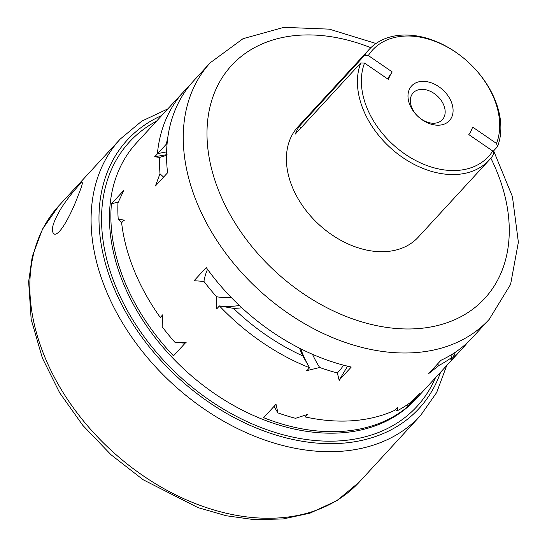 <?xml version="1.0" encoding="UTF-8"?>
<svg xmlns="http://www.w3.org/2000/svg" width="547" height="547" viewBox="0 0 547 547"><rect width="100%" height="100%" fill="white"/><g stroke="black" fill="none" stroke-linecap="round" stroke-linejoin="round"><path stroke-width="0.82" d="M78.057 195.682C81.455 187.457 82.816 183.06 82.153 182.5C80.942 182.083 66.18 199.47 59.985 210.294C52.074 224.12 50.331 232.106 54.755 234.253C61.681 234.246 73.913 207.409 78.057 195.682M455.364 352.213L453.436 356.959A90.672 64.279 42.6 0 0 452.69 353.957M450.803 359.823L453.436 356.959A189.508 134.35 42.6 0 0 462.762 348.104A189.508 134.35 42.6 0 0 467.439 342.62M167.074 143.991A96.504 68.416 42.6 0 0 166.425 144.08L157.392 153.878A90.672 64.279 42.6 0 1 166.623 151.957M188.947 86.337A189.508 134.35 42.6 0 0 183.874 91.452A189.508 134.35 42.6 0 0 157.392 153.878L154.753 156.743L167.054 154.623M167.95 136.504A183.676 130.213 42.6 0 0 166.425 144.08M216.803 308.788L219.436 305.923L233.466 308.358A96.504 68.416 42.6 0 0 241.808 307.783M300.747 348.815A90.672 64.279 42.6 0 0 309.581 367.755A189.508 134.35 42.6 0 1 219.436 305.923A90.672 64.279 42.6 0 0 239.34 305.472M306.942 370.62L309.581 367.755L302.799 355.926A183.676 130.213 42.6 0 1 233.466 308.358M299.565 348.22A96.504 68.416 42.6 0 0 302.799 355.926M118.227 202.246A90.672 64.279 -137.4 0 0 111.444 203.805A189.508 134.35 -137.4 0 0 173.488 355.851L185.871 342.401M111.444 203.805L123.82 190.356M407.009 404.917A90.672 64.279 -137.4 0 1 407.488 406.886L419.87 393.437M407.488 406.886A189.508 134.35 -137.4 0 1 263.633 417.689L276.009 404.233M375.994 43.493L329.315 29.148L283.879 27.35L243.032 38.68L210.328 62.7L193.624 80.86A189.508 134.35 42.6 0 0 167.567 172.784L155.43 185.973L159.984 173.734A189.508 134.35 42.6 0 1 159.731 157.447L154.644 156.729M216.81 309.069L216.585 296.761A189.508 134.35 42.6 0 1 203.928 281.404L194.096 280.714L206.233 267.524A189.508 134.35 42.6 0 0 351.29 367.03L339.154 380.22L347.571 366.175M339.277 380.733L337.342 372.924A189.508 134.35 42.6 0 1 319.694 367.495L306.641 370.688M450.783 359.871L451.514 357.601A189.508 134.35 42.6 0 1 439.214 365.28L428.793 373.492L440.93 360.302A189.508 134.35 42.6 0 0 472.512 337.513L489.223 319.352L510.597 284.372L518.371 242.218L512.416 196.578L493.633 150.849M124.012 220.12L121.619 222.718A189.508 134.35 -137.4 0 0 160.285 317.451L162.671 314.853L162.158 326.798A189.508 134.35 42.6 0 0 174.814 342.155L186.13 342.401M123.964 190.062L117.961 202.834A189.508 134.35 42.6 0 0 118.214 219.121L124.436 220.188M275.968 404.028L277.924 412.882A189.508 134.35 42.6 0 0 295.571 418.311L307.735 414.366L305.342 416.964A189.508 134.35 -137.4 0 0 394.982 410.236L397.375 407.638M397.361 407.406L397.443 410.667A189.508 134.35 42.6 0 0 409.744 402.989L420.103 393.204M450.995 354.996A83.965 59.527 -137.4 0 1 451.514 357.601M319.694 367.495A83.965 59.527 -137.4 0 1 312.508 354.326M231.388 297.623A83.965 59.527 -137.4 0 1 216.585 296.761M159.731 157.447A83.965 59.527 -137.4 0 1 166.568 155.485M174.814 342.155A83.965 59.527 42.6 0 0 185.242 343.085M274.047 406.366A83.965 59.527 42.6 0 0 277.924 412.882M439.214 365.28A83.965 59.527 -137.4 0 1 437.217 364.343M343.53 365.157A83.965 59.527 -137.4 0 1 337.342 372.924M203.928 281.404A83.965 59.527 -137.4 0 1 207.545 269.343M163.615 177.084A83.965 59.527 -137.4 0 1 159.984 173.734M118.214 219.121A83.965 59.527 42.6 0 0 121.844 222.479M395.447 409.73A83.965 59.527 42.6 0 0 397.443 410.667M497.517 146.63L496.519 143.478A78.72 55.808 42.6 0 0 456.068 52.444A78.72 55.808 42.6 0 0 368.329 55.541L364.548 55.418A81.633 57.873 42.6 0 1 369.075 49.51A81.633 57.873 42.6 0 1 459.842 55.117A81.633 57.873 42.6 0 1 497.517 146.63L492.929 151.615M360.767 62.946L364.541 63.069A78.72 55.808 42.6 0 0 404.999 154.104A78.72 55.808 42.6 0 0 492.738 151.006L493.729 154.158A81.633 57.873 42.6 0 1 489.209 160.066A81.633 57.873 42.6 0 1 402.66 157.502A81.633 57.873 42.6 0 1 360.767 62.946L295.325 134.056A81.633 57.873 42.6 0 1 299.106 126.528L364.548 55.418M368.329 55.541L392.24 71.944A49.565 35.138 42.6 0 0 391.857 72.484A49.565 35.138 42.6 0 0 388.452 79.472L364.541 63.069M299.106 126.528L301.035 127.848M492.738 151.006L468.827 134.61A49.565 35.138 42.6 0 0 472.615 127.075L496.519 143.478M307.38 414.482A90.378 64.074 -137.4 0 1 305.342 416.964M369.075 49.51L298.06 126.672A81.633 57.873 42.6 0 0 331.646 234.663A81.633 57.873 42.6 0 0 418.195 237.227L489.209 160.066M438.858 86.706A25.654 18.188 42.6 0 0 408.226 99.116A25.654 18.188 42.6 0 0 444.513 124.005A25.654 18.188 42.6 0 0 438.858 86.706M434.181 93.496A19.822 14.058 42.6 0 0 410.517 103.082A19.822 14.058 42.6 0 0 438.55 122.316A19.822 14.058 42.6 0 0 434.181 93.496M462.762 348.104L415.426 399.542A189.508 134.35 -137.4 0 1 185.002 370.08A189.508 134.35 -137.4 0 1 136.538 142.89L183.874 91.452M435.385 377.861A195.341 138.487 -137.4 0 1 179.416 376.145A195.341 138.487 -137.4 0 1 156.49 121.208M440.595 372.192A198.253 140.552 -137.4 0 1 178.021 377.662A198.253 140.552 -137.4 0 1 161.707 115.54M446.714 365.546L436.663 392.548L420.581 415.467A204.086 144.681 -137.4 0 1 172.435 383.734A204.086 144.681 -137.4 0 1 120.237 139.075L141.748 121.147L167.826 108.887M420.581 415.467L359.317 482.037A204.086 144.681 -137.4 0 1 111.171 450.304A204.086 144.681 -137.4 0 1 58.973 205.645L120.237 139.075M210.328 62.7A189.508 134.35 42.6 0 0 288.296 313.397A189.508 134.35 42.6 0 0 489.223 319.352M370.825 47.719A172.011 121.947 42.6 0 0 211.019 102.918A172.011 121.947 42.6 0 0 302.327 293.028A172.011 121.947 42.6 0 0 471.24 310.32A172.011 121.947 42.6 0 0 490.85 158.172M359.317 482.037L337.02 500.58L310.067 513.141L283.148 518.953L254.266 519.65L226.335 515.766L198.048 507.65L143.054 479.692L110.973 454.714L82.788 425.34L59.623 392.725L42.406 358.141L31.179 319.427L28.629 281.712L32.273 256.434L42.543 229.015L58.973 205.645M387.502 78.816L391.857 72.484"/></g></svg>
